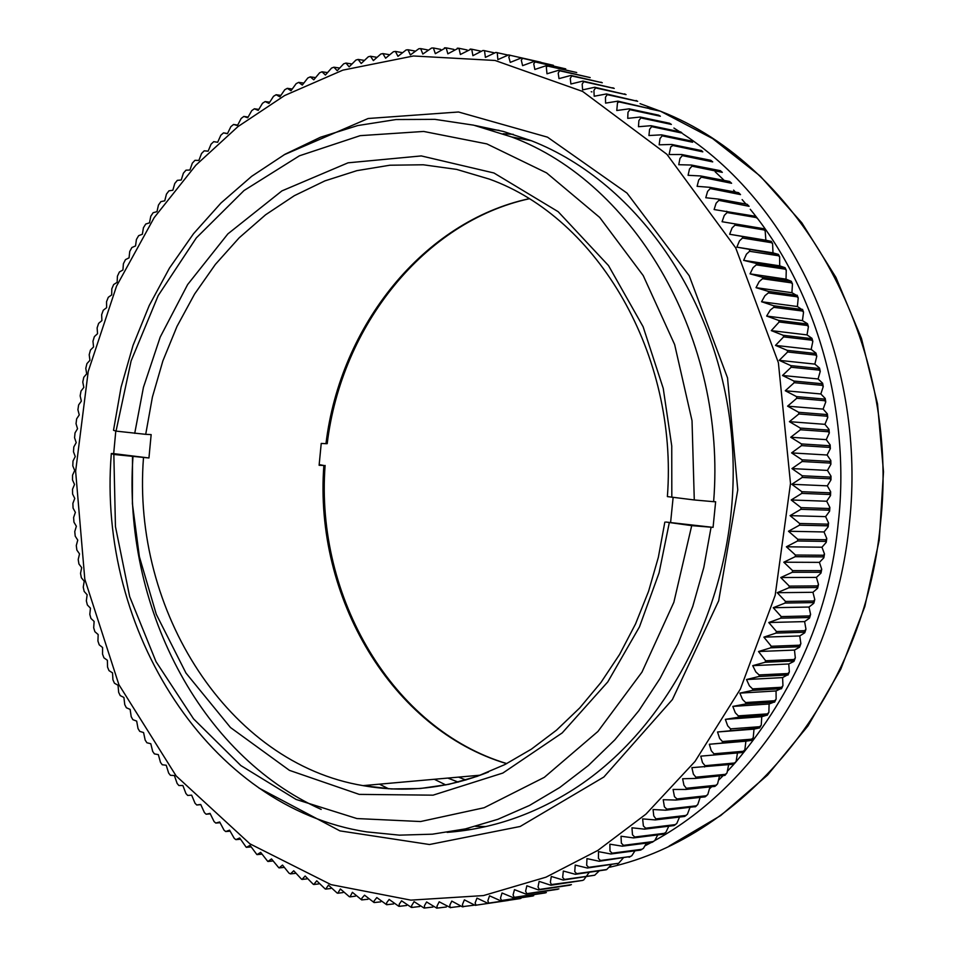 <?xml version="1.0" encoding="UTF-8"?>
<svg xmlns="http://www.w3.org/2000/svg" width="956" height="956" viewBox="0 0 956 956"><rect width="100%" height="100%" fill="white"/><g stroke="black" fill="none" stroke-linecap="round" stroke-linejoin="round"><path stroke-width="1.43" d="M665.878 522.036L713.068 527.365L691.714 525.633L665.878 522.036M113.836 454.459L111.326 453.526L113.68 453.634L148.945 457.972L113.836 454.459L115.449 526.553L129.669 596.616L156.019 661.66L193.554 718.864L240.864 765.577L296.085 799.443L356.899 818.551L420.58 821.539L484.13 807.736L544.311 777.348L597.93 731.46L641.966 672.128L673.861 602.292L691.714 525.633M148.945 457.972L151.156 434.61L145.706 434.335L152.41 397.039L162.879 360.878L177.003 326.39L194.582 294.054L215.399 264.37L239.179 237.805L265.601 214.777L294.317 195.693L324.897 180.887L356.911 170.646L389.881 165.221L423.281 164.779L456.598 169.391L489.257 179.071C597.799 217.92 678.234 354.748 667.384 496.594L694.283 499.964L692.025 420.712L674.637 344.542L643.233 275.603L599.699 217.442L546.581 172.893L486.843 143.902L423.663 131.45L360.197 135.656L299.419 155.804L244.031 190.531L196.327 237.889L158.218 295.559L131.115 360.902L116.034 431.108L145.706 434.335M673.132 497.443L670.634 522.143M528.967 198.74C423.604 221.565 340.216 325.518 325.972 443.68L321.228 443.429L319.113 465.273L323.869 465.476C313.879 597.345 391.841 729.476 506.668 763.653M319.161 464.592L323.869 465.476M325.972 443.68L327.203 443.668C341.388 325.554 424.595 221.684 529.074 198.8M111.326 453.526C96.723 630.864 209.782 808.011 366.745 831.887L399.417 835.15L432.435 834.182L465.381 828.9L497.861 819.316L529.445 805.478L559.75 787.493L588.334 765.541L614.827 739.848L638.847 710.702L660.034 678.473L678.103 643.543L692.765 606.379L703.807 567.47L711.061 527.33M694.283 499.964L713.63 501.685C726.739 340.372 636.158 183.301 511.591 136.947L473.65 125.164L434.92 119.357L396.059 119.536L357.723 125.559L320.499 137.234L284.984 154.274L251.667 176.322L221.039 202.947L193.53 233.694L169.487 268.05L149.244 305.478L133.039 345.379L121.077 387.192L113.513 430.296L116.034 431.108M713.63 501.685L715.638 501.757L713.068 527.365M513.264 134.342L503.095 133.756M475.646 826.354L485.827 826.57M113.68 453.634L115.796 431.036M445.843 784.96L434.335 779.283M368.18 785.175L371.776 787.051M465.871 780.012L458.533 777.12M379.46 784.171L388.59 788.784M458.271 782.116L447.826 778.076M734.782 763.282C795.523 691.296 830.035 610.884 838.328 522.084C850.087 419.469 820.822 295.129 750.245 209.28M745.943 204.058L742.143 199.601M735.427 192.096L733.611 190.125M724.23 180.433L715.16 171.757M709.77 788.521L711.706 786.74M719.032 779.749L723.142 775.639M727.886 770.751L733.981 764.179M471.38 829.438L461.222 829.808M488.994 129.168L499.092 130.339M680.815 132.012L651 125.702L638.465 126.718L638.895 120.599L640.89 117.911L671.363 124.423L669.606 123.276L640.209 117.026L627.733 118.365L627.984 112.318L629.885 109.665L660.369 116.226L658.672 115.186L629.179 108.841L616.763 110.502L617.504 102.722L619.118 101.933L649.148 108.53L617.911 101.145L605.578 103.129L605.471 97.225L607.191 94.656L637.7 101.324L606.439 93.951L594.202 96.245L593.903 90.438L595.552 87.916L626.061 94.62L594.775 87.259L582.634 89.864L582.156 84.152L583.722 81.678L614.242 88.418L582.933 81.081L570.899 83.997L570.254 78.38L571.736 75.954L602.268 82.742L570.923 75.416L559.009 78.631L558.196 73.146L559.571 70.768L590.175 77.591L558.722 70.266L546.987 73.791L546.306 66.872L547.8 66.131L576.719 72.513L546.342 65.641L534.846 69.465L533.723 63.753L535.193 61.949L565.749 68.88L533.842 61.531L522.597 65.653L521.295 60.144L522.621 58.328L553.381 65.295L521.235 57.969L510.265 62.379L508.807 57.073L509.966 55.257L540.929 62.248M692.598 142.229L690.734 140.867L661.54 134.844L648.945 135.525L649.578 129.359L651.657 126.634L682.118 133.099M701.489 150.558L671.793 144.464L659.162 144.81L659.987 138.596L662.161 135.836L692.598 142.241M765.159 230.838L765.875 240.219L771.349 241.402L729.655 234.268L732.069 227.982L734.997 225.114L763.999 229.942L765.159 230.838L763.88 228.735L722.067 221.72L724.278 215.423L727.11 212.555L756.184 217.55L757.319 218.386L755.336 216.259L714.108 209.543L716.116 203.222L718.852 200.366L749.11 206.305L747.114 204.273L718.434 199.087L705.779 197.737L707.583 191.415L710.236 188.559L740.518 194.594L738.534 192.67L709.782 187.328L697.103 186.324L698.705 180.003L701.262 177.159L731.591 183.277L729.607 181.461L700.772 175.976L688.081 175.306L689.491 168.997L691.953 166.165L722.318 172.367L720.346 170.67L691.427 165.041L678.748 164.707L679.967 158.421L682.321 155.613L712.71 161.887L710.774 160.297L681.759 154.525L669.104 154.537L670.73 146.925L672.869 145.503L702.803 151.837M771.42 242.681L772.591 243.637L772.986 252.874L778.423 254.404L736.861 247.15L739.466 240.888L742.489 238.032L771.42 242.681L770.655 241.306M778.459 255.754L779.63 256.77L779.702 265.852L785.091 267.716L756.065 263.39L743.66 260.355L746.457 254.141L749.588 251.285L778.459 255.754L777.73 254.344M785.079 269.138L786.262 270.201L786.023 279.14L791.329 281.315L762.374 277.24L750.054 273.858L753.053 267.704L756.268 264.86L785.079 269.138L784.398 267.704M791.281 282.821L792.464 283.932L791.915 292.703L796.456 295.296L768.242 291.365L756.017 287.66L759.207 281.566L762.53 278.734L791.281 282.821L790.636 281.363M797.053 296.79L798.224 297.937L797.388 306.529L801.845 309.493L773.679 305.765L761.562 301.738L764.943 295.703L768.349 292.906L797.053 296.79L796.456 295.296M802.383 311.011L803.542 312.206L802.431 320.595L807.473 323.714L806.78 323.941L778.662 320.415L766.652 316.066L770.237 310.103L773.727 307.33L802.383 311.011L801.845 309.493M807.27 325.482L808.418 326.701L807.031 334.899L811.955 338.316L811.25 338.603L783.179 335.281L771.301 330.621L779.164 321.981L807.27 325.482L806.78 323.941M811.704 340.169L812.827 341.411L811.178 349.406L815.982 353.111L815.277 353.469L787.242 350.362L775.495 345.391L783.633 336.87L811.704 340.169L811.25 338.603M815.671 355.058L816.771 356.313L814.859 364.105L819.543 368.084L818.826 368.514L790.815 365.622L779.236 360.352L787.636 351.975L815.671 355.058L815.277 353.469M819.173 370.127L820.236 371.382L818.085 378.958L822.626 383.213L821.897 383.726L793.922 381.05L782.498 375.481L791.174 367.247L819.173 370.127L818.826 368.514M822.196 385.352L823.236 386.606L820.846 393.968L825.231 398.485L824.49 399.07L796.539 396.609L785.282 390.753L794.221 382.687L822.196 385.352L821.897 383.726M824.741 400.707L825.745 401.974L823.128 409.096L827.358 413.876L826.593 414.534L798.666 412.299L787.589 406.157L796.79 398.27L824.741 400.707L824.49 399.07M826.797 416.183L827.765 417.437L824.932 424.333L828.995 429.364L828.219 430.092L800.303 428.073L789.417 421.668L798.858 413.972L826.797 416.183L826.593 414.534M828.362 431.742L829.306 432.984L826.247 439.64L830.155 444.91L829.354 445.723L801.439 443.931L790.743 437.25L800.447 429.758L828.362 431.742L828.219 430.092M829.438 447.384L830.346 448.591L827.095 455.008L830.824 460.517L829.987 461.401L802.084 459.836L791.592 452.905L801.534 445.615L829.438 447.384L829.354 445.723M830.023 463.062L830.895 464.246L827.454 470.412L830.991 476.148L830.131 477.104L802.215 475.765L791.95 468.583L802.12 461.521L830.023 463.062L829.987 461.401M830.119 478.777L830.943 479.924L827.322 485.839L830.668 491.79L829.772 492.818L801.857 491.707L791.819 484.286L802.203 477.45L830.119 478.777L830.131 477.104M829.712 494.479L830.513 495.59L826.701 501.243L829.856 507.421L828.936 508.508L801.009 507.624L791.198 499.976L801.797 493.392L829.712 494.479L829.772 492.818M828.816 510.169L829.581 511.233L825.614 516.622L828.565 523.004L827.585 524.163L799.646 523.494L790.074 515.643L800.889 509.309L828.816 510.169L828.936 508.508M827.418 525.812L828.159 526.828L824.024 531.954L826.773 538.527L825.757 539.746L797.794 539.303L788.473 531.249L799.479 525.179L827.418 525.812L827.585 524.163M825.542 541.395L826.247 542.351L821.969 547.214L824.49 553.978L823.439 555.245L795.452 555.03L786.382 546.784L797.567 540.976L825.542 541.395L825.757 539.746M823.164 556.882L823.845 557.778L819.423 562.367L821.73 569.31L820.642 570.636L792.62 570.636L783.812 562.212L795.177 556.691L823.164 556.882L823.439 555.245M820.32 572.262L820.965 573.098L816.412 577.4L818.503 584.534L817.356 585.897L789.298 586.124L780.753 577.532L792.285 572.285L820.32 572.262L820.642 570.636M816.986 587.51L817.607 588.275L812.935 592.302L814.787 599.591L813.604 601.013L785.509 601.444L777.228 592.696L788.927 587.749L816.986 587.51L817.356 585.897M813.174 602.603L813.783 603.296L809.003 607.048L810.604 614.493L809.374 615.939L781.231 616.596L773.237 607.705L785.079 603.057L813.174 602.603L813.604 601.013M808.895 617.516L809.493 618.138L804.605 621.603L805.968 629.203L804.689 630.685L776.499 631.546L768.779 622.523L780.753 618.185L808.895 617.516L809.374 615.939M804.163 632.239L804.749 632.788L799.754 635.955L800.877 643.711L799.551 645.204L771.301 646.268L763.88 637.138L775.973 633.111L804.163 632.239L804.689 630.685M798.977 646.734L799.551 647.212L794.472 650.08L795.332 657.979L793.958 659.497L765.66 660.763L758.514 651.526L770.727 647.821L798.977 646.734L799.551 645.204M793.349 660.99L793.91 661.397L788.748 663.978L789.357 671.996L787.935 673.526L759.088 674.936L755.826 671.901L752.731 665.663L765.039 662.281L793.349 660.99L793.958 659.497M787.278 674.996L782.606 677.601L782.952 685.751L781.494 687.28L752.575 688.882L749.408 685.834L746.505 679.537L758.909 676.49L787.278 674.996L787.935 673.526M780.777 688.714L776.057 690.949L776.129 699.206L774.623 700.736L745.644 702.541L742.561 699.469L739.86 693.124L752.348 690.399L780.777 688.714L781.494 687.28M773.87 702.146L769.09 703.998L768.887 712.363L767.357 713.881L738.295 715.877L735.319 712.794L732.81 706.412L745.369 704.022L773.87 702.146L774.623 700.736M766.557 715.267L761.741 716.725L761.263 725.198L759.685 726.703L730.551 728.878L727.671 725.795L725.365 719.366L737.984 717.323L766.557 715.267L767.357 713.881M758.849 728.042L754.009 729.129L753.244 737.697L751.643 739.179L722.425 741.521L719.641 738.438L717.538 731.985L758.849 728.042L759.685 726.703M750.771 740.482L745.907 741.187L744.855 749.827L743.23 751.285L713.929 753.794L711.24 750.711L709.34 744.258L750.771 740.482L751.643 739.179M737.458 752.981L736.096 761.597L734.459 763.008L705.074 765.696L702.481 762.613L700.772 756.148L742.92 752.48L744.091 750.878M728.651 764.692L727.002 772.962L725.341 774.348L695.872 777.18L693.375 774.121L691.869 767.656L733.503 764.226L735.284 762.649M719.486 776.009L717.562 783.932L715.901 785.27L686.336 788.258L683.934 785.211L682.632 778.758L695.359 778.423L724.995 775.34M709.973 786.919L707.81 794.496L706.137 795.774L676.968 798.941L674.47 796.635L673.072 789.453L685.787 789.453L714.873 786.406L716.63 784.984M700.139 797.4L697.749 804.617L696.088 805.848L666.81 809.158L664.396 806.864L663.213 799.706L675.904 800.053L705.086 796.862L706.819 795.523M689.981 807.45L687.4 814.297L685.739 815.468L655.9 818.874L653.773 815.898L653.056 809.529L665.723 810.21L695.693 806.577M679.525 817.057L676.776 823.522L675.139 824.634L645.67 828.195L643.376 825.96L642.635 818.898L655.254 819.913L684.627 816.46L686.3 815.289M668.782 826.211L665.902 832.294L664.277 833.333L634.7 837.014L632.49 834.803L631.952 827.8L644.511 829.151L673.992 825.578L675.617 824.49M657.764 834.899L654.764 840.575L653.175 841.555L623.503 845.343L621.352 843.168L621.03 836.237L633.529 837.922L663.106 834.23L664.683 833.226M646.483 843.096L643.412 848.39L641.858 849.287L612.079 853.182L609.988 851.043L609.88 844.184L622.296 846.191L651.98 842.391L653.51 841.471M634.963 850.828L631.844 855.692L630.339 856.528L600.44 860.52L598.432 858.416L598.516 851.653L610.848 853.983L640.64 850.075L642.121 849.227M623.204 858.058L618.628 863.28L588.621 867.343L586.673 865.276L586.96 858.619L599.197 861.26L630.518 856.492M611.243 864.798L606.737 869.506L576.635 873.665L574.747 871.633L575.225 865.072L587.366 868.036L618.723 863.256M599.065 871.024L594.704 875.23L564.494 879.448L562.654 877.477L563.335 871.036L575.357 874.298L606.259 869.757M589.195 872.386L583.793 879.879L582.527 880.44L551.337 884.563L550.369 882.137L551.301 876.473L563.192 880.034L594.704 875.23M571.425 884.635L539.327 889.462L538.037 886.941L539.136 881.384L550.895 885.256L582.527 880.44M558.937 888.865L526.816 893.669L525.609 891.219L526.852 885.782L538.479 889.94L570.242 885.125M546.366 892.557L514.22 897.349L513.073 894.959L514.483 889.654L525.955 894.087L557.838 889.283M533.711 895.724L501.553 900.492L500.478 898.174L502.031 893L513.348 897.708L545.35 892.916M520.996 898.353L488.827 903.097L487.823 900.851L489.532 895.82L500.669 900.791L532.791 896.023M508.245 900.444L476.064 905.177L475.12 903.002L476.972 898.102L487.942 903.336L520.184 898.604M475.12 125.499L503.489 131.486L531.333 140.723C639.361 182.954 722.82 305.143 732.296 444.731C741.868 584.271 675.689 724.278 573.373 789.477C533.388 814.799 491.3 829.091 447.109 832.365M321.18 809.397C199.374 754.965 122.547 605.076 132.968 456.813M284.051 154.8L368.168 118.496L458.51 111.995L547.501 137.162L627.005 193.088L689.204 275.722L727.528 377.883L737.757 489.902L718.697 600.75L672.403 699.553L603.869 777.013L520.172 826.474L429.471 844.518L339.93 830.884L258.957 788.031M510.396 55.293L508.544 54.934L497.861 59.619L497.263 52.711L507.624 54.994M497.574 52.711L495.794 52.449L485.397 57.384L484.513 50.692L493.941 52.747M484.74 50.68L482.983 50.489L472.897 55.675L471.738 49.222L480.474 51.074M471.057 49.126L460.374 54.492L458.952 48.278L467.125 49.975M458.342 48.23L447.85 53.823L446.165 47.86L453.873 49.413M445.627 47.86L435.327 53.679L433.403 47.979L440.692 49.401M433.403 47.979L431.622 48.027L422.827 54.05L420.688 48.613L427.607 49.915M420.688 48.613L418.836 48.744L410.363 54.934L408.021 49.76L414.617 50.967M406.097 49.987L397.959 56.32L395.414 51.421L401.723 52.532M395.414 51.421L393.418 51.732L385.627 58.208L382.89 53.596L388.937 54.612M382.89 53.596L380.823 54.002L373.366 60.598L370.474 56.261L376.27 57.205M370.474 56.261L368.323 56.774L361.201 63.49L358.153 59.427L363.734 60.3M358.153 59.427L355.931 60.049L349.143 66.86L345.964 63.072L351.33 63.885M345.964 63.072L343.67 63.825L337.217 70.708L333.907 67.207L339.093 67.96M333.907 67.207L331.553 68.067L325.422 75.022L322.005 71.796L327.012 72.513M319.591 72.811L313.783 79.802L310.27 76.862L315.11 77.532M307.796 78.01L302.299 85.048L298.69 82.371L303.387 83.017M298.69 82.371L296.169 83.65L290.994 90.736L287.314 88.334L291.867 88.956M284.745 89.768L279.869 96.855L276.129 94.728L280.55 95.337M276.129 94.728L273.512 96.305L268.947 103.415L265.147 101.551L269.461 102.149M262.506 103.284L258.228 110.382L254.38 108.781L258.598 109.378M254.38 108.781L251.715 110.669L247.724 117.767L243.852 116.417L247.974 117.026M243.852 116.417L241.163 118.46L237.458 125.547L233.563 124.459L237.602 125.081M233.563 124.459L230.862 126.658L227.432 133.721L223.513 132.872L227.48 133.517M223.513 132.872L220.824 135.238L217.657 142.265L213.726 141.667L211.049 144.189L208.133 151.179L204.214 150.821L201.537 153.498L198.884 160.441L194.964 160.321L192.323 163.153L189.909 170.06L186.002 170.168L183.397 173.156L181.222 180.003L177.338 180.337L174.769 183.48L172.833 190.268L168.973 190.818L166.452 194.116L164.743 200.832L160.907 201.608L158.457 205.05L156.963 211.694L153.163 212.686L150.773 216.259M150.773 216.271L149.494 222.844L145.742 224.039L143.424 227.755L142.36 234.256L138.644 235.666L136.409 239.502M136.409 239.514L135.537 245.931L131.88 247.532L129.729 251.5L129.06 257.845L125.463 259.65L123.396 263.736L122.93 269.986L119.392 271.994L117.421 276.188L117.134 282.355L113.656 284.541L111.804 288.843L111.697 294.914L108.291 297.292L106.546 301.69L106.618 307.665L103.284 310.234L101.647 314.715L101.898 320.607L98.635 323.355L97.118 327.908M97.13 327.908L97.536 333.692L94.357 336.632L92.971 341.256L93.557 346.932L90.462 350.051L89.195 354.736L89.936 360.316L86.936 363.603L85.789 368.347L86.697 373.808L83.781 377.273L82.778 382.053L83.829 387.419L81.021 391.052L80.149 395.868L81.356 401.114L78.631 404.926L77.902 409.754L79.252 414.892L76.635 418.871L76.038 423.723L77.532 428.73L75.034 432.877L74.568 437.729L76.205 442.628L73.815 446.942L73.481 451.782L75.261 456.562L72.991 461.031L72.799 465.859L74.699 470.507L72.548 475.156L72.501 479.96L74.532 484.477L72.513 489.281L72.584 494.049M72.596 494.037L74.759 498.423L72.871 503.394L73.074 508.114L75.369 512.368L73.612 517.495L73.947 522.155L76.361 526.266L74.759 531.548L75.213 536.149L77.747 540.116L76.289 545.565L76.874 550.094L79.527 553.906L78.213 559.511L78.918 563.956L81.678 567.625L80.531 573.373L81.344 577.735M81.356 577.735L84.224 581.248L83.244 587.151L84.164 591.417L87.139 594.763L86.339 600.822L87.366 604.981L90.45 608.159L89.816 614.373L90.939 618.424L94.118 621.424L93.688 627.793L94.895 631.713L98.169 634.545L97.93 641.058L99.233 644.858L102.591 647.499L102.555 654.155L103.929 657.824M103.941 657.824L107.383 660.285L107.55 667.085L108.996 670.622L112.533 672.881L112.928 679.812L114.433 683.205L118.042 685.273L118.663 692.335L120.229 695.598L123.91 697.45L124.758 704.644L126.371 707.751L130.124 709.4L131.211 716.713L132.872 719.677L136.672 721.099L138.023 728.544L139.719 731.352L143.567 732.559L145.181 740.111L146.901 742.764L150.797 743.732L152.673 751.392L154.406 753.902M154.418 753.89L158.338 754.631L160.5 762.398L162.257 764.752L166.213 765.242L168.662 773.093L170.419 775.292L174.386 775.531L177.135 783.466L178.892 785.533L182.871 785.509L185.93 793.528L187.675 795.44L191.654 795.153L195.024 803.231L196.733 804.988L200.712 804.45L204.417 812.588L206.078 814.177M200.748 804.653L196.757 805M210.165 813.867L206.126 814.213L210.057 813.389L214.084 821.574L215.781 823.068L219.677 821.969L224.039 830.178L225.604 831.469M219.868 822.722L215.781 823.068M229.846 831.194L225.712 831.541L229.56 830.167L234.268 838.388L235.762 839.535M240.099 839.26L235.905 839.631L239.681 837.97L246.17 847.207M250.615 846.944L246.349 847.327L250.054 845.367L256.817 854.473M261.382 854.198L257.033 854.604L260.653 852.358L267.692 861.32M272.4 861.033L267.955 861.476L271.48 858.93L278.782 867.725M283.645 867.439L279.104 867.905L282.498 865.072L288.999 873.151M295.105 873.39L290.469 873.892L293.731 870.761L301.582 879.233M306.78 878.899L302.024 879.424L305.143 876.007L313.269 884.3M318.671 883.93L313.771 884.503L316.723 880.799L325.124 888.901M330.74 888.494L325.697 889.116L328.47 885.113L337.133 893.035M342.989 892.569L337.791 893.239L340.372 888.961L349.299 896.68M355.405 896.166L350.015 896.871L352.394 892.318L361.595 899.835M367.988 899.261L361.703 899.907L361.954 898.078L364.547 895.186L374.011 902.488M380.715 901.855L374.131 902.56L374.035 901.09L376.807 897.565L386.535 904.639M393.585 903.922L386.666 904.723L386.678 902.715L389.152 899.441L398.736 906.252M406.587 905.487L399.261 906.336L399.202 904.245L401.58 900.803L411.379 907.423M419.72 906.515L411.905 907.447L411.594 905.75L414.079 901.651L424.094 908.069M432.972 907.017L424.607 908.021L424.428 905.726L426.615 901.986L436.832 908.188M446.356 906.981L437.358 908.081L436.952 906.24L439.198 901.807L450.611 907.722M459.908 906.396L450.133 907.603L449.822 905.117L451.794 901.102L462.393 906.826L463.564 906.718M473.722 905.248L462.919 906.599L462.405 904.603L464.389 899.859L475.18 905.356L476.542 905.165M709.34 744.258L745.907 741.187M717.538 731.985L754.009 729.129M725.365 719.366L761.741 716.725M732.81 706.412L769.09 703.998M739.86 693.124L776.057 690.949M746.505 679.537L782.606 677.601M752.731 665.663L788.748 663.978M758.514 651.526L794.472 650.08M763.88 637.138L799.754 635.955M768.779 622.523L804.605 621.603M773.237 607.705L809.003 607.048M777.228 592.696L812.935 592.302M780.753 577.532L816.412 577.4M783.812 562.212L819.423 562.367M786.382 546.784L821.969 547.214M788.473 531.249L824.024 531.954M790.074 515.643L825.614 516.622M791.198 499.976L826.701 501.243M791.819 484.286L827.322 485.839M791.95 468.583L827.454 470.412M791.592 452.905L827.095 455.008M790.743 437.25L826.247 439.64M789.417 421.668L824.932 424.333M787.589 406.157L823.128 409.096M785.282 390.753L820.846 393.968M782.498 375.481L818.085 378.958M779.236 360.352L814.859 364.105M775.495 345.391L811.178 349.406M771.301 330.621L807.031 334.899M766.652 316.066L802.431 320.595M761.562 301.738L797.388 306.529M756.017 287.66L791.915 292.703M750.054 273.858L786.023 279.14M743.66 260.355L779.702 265.852M736.861 247.15L772.986 252.874M729.655 234.268L765.875 240.219M488.432 772.054C446.99 788.581 405.201 793.098 363.053 785.629C228.735 763.39 131.534 611.135 143.484 457.733M132.502 456.753L132.406 503.716L139.385 556.715L156.27 614.266L185.966 673.048L230.456 727.504L289.441 770.357L359.241 794.388L433.056 795.165L502.868 773.046L562.212 732.905L607.789 681.903L639.468 626.861L659.078 572.859L669.26 522.86M671.817 497.287L671.745 445.974L663.237 388.375L643.113 326.737L608.494 265.577L558.173 211.694L493.941 172.988L421.285 155.924L348.056 162.819L281.912 190.901L227.875 233.885L187.615 284.589L160.214 337.074L143.436 387.359L134.724 433.343M654.836 840.515C758.443 783.502 836.297 659.748 849.43 523.075C866.614 366.985 796.073 207.679 682.919 133.876M679.632 131.701L673.908 128.044M591.214 91.752L591.907 91.896M645.336 845.642L651.251 842.487M640.03 103.642L660.536 111.243C801.2 165.687 900.899 344.722 880.416 523.84C864.917 692.742 746.899 836.428 609.653 867.235M602.208 82.73L600.93 82.156M614.087 88.382L612.832 87.761M625.81 94.536L624.579 93.867M637.353 101.205L636.134 100.476M648.706 108.363L647.511 107.586M659.843 116.023L658.672 115.186M670.754 124.161L669.606 123.276M681.413 132.776L680.302 131.832M691.821 141.858L690.734 140.867M701.955 151.395L700.903 150.355M711.802 161.373L710.774 160.297M721.35 171.793L720.346 170.67M730.575 182.632L729.607 181.461M739.466 193.877L738.534 192.67M748.01 205.528L747.114 204.273M756.184 217.55L755.336 216.259M763.999 229.942L763.187 228.604M742.31 752.539L743.23 751.285M733.503 764.226L734.459 763.008M724.349 775.519L725.341 774.348M714.873 786.406L715.901 785.27M705.086 796.862L706.137 795.774M695 806.888L696.088 805.848M684.627 816.46L685.739 815.468M673.992 825.578L675.139 824.634M663.106 834.23L664.277 833.333M651.98 842.391L653.175 841.555M640.64 850.075L641.858 849.287M629.096 857.269L630.339 856.528M617.373 863.961L618.628 863.28M610.848 853.983L612.079 853.182M597.847 850.422L545.96 877.19L483.437 895.581L410.829 900.134L331.015 884.635L249.922 843.837L176.143 775.925L118.879 684.639L84.797 579.169L75.632 471.284L88.227 371.442L116.548 286.107L154.203 217.598L195.872 165.185L237.936 126.622L284.613 95.54L342.869 70.135L413.482 55.986L495.065 60.467L582.658 91.453L666.918 154.31L735.714 247.903L778.387 362.694L790.493 483.413L775.185 595.289L740.434 688.977L695.024 761.43L645.981 814.106L597.847 850.422M600.44 860.52L599.197 861.26M623.503 845.343L622.296 846.191M634.7 837.014L633.529 837.922M645.67 828.195L644.511 829.151M656.378 818.91L655.254 819.913M666.81 809.158L665.723 810.21M676.968 798.941L675.904 800.053M686.814 788.294L685.787 789.453M696.35 777.228L695.359 778.423M705.552 765.732L704.596 766.975M714.419 753.842L713.499 755.12M722.915 741.569L722.031 742.884M731.041 728.926L730.193 730.276M738.785 715.925L737.984 717.323M746.134 702.588L745.369 704.022M753.065 688.941L752.348 690.399M759.578 674.996L758.909 676.49M765.66 660.763L765.039 662.281M771.301 646.268L770.727 647.821M776.499 631.546L775.973 633.111M781.231 616.596L780.753 618.185M785.509 601.444L785.079 603.057M789.298 586.124L788.927 587.749M792.62 570.636L792.285 572.285M795.452 555.03L795.177 556.691M797.794 539.303L797.567 540.976M799.646 523.494L799.479 525.179M801.009 507.624L800.889 509.309M801.857 491.707L801.797 493.392M802.215 475.765L802.203 477.45M802.084 459.836L802.12 461.521M801.439 443.931L801.534 445.615M800.303 428.073L800.447 429.758M798.666 412.299L798.858 413.972M796.539 396.609L796.79 398.27M793.922 381.05L794.221 382.687M790.815 365.622L791.174 367.247M787.242 350.362L787.636 351.975M783.179 335.281L783.633 336.87M778.662 320.415L779.164 321.981M773.679 305.765L774.229 307.306M768.242 291.365L768.839 292.883M762.374 277.24L763.019 278.722M756.065 263.39L756.758 264.848M749.337 249.851L750.078 251.273M742.203 236.634L742.979 238.02M734.662 223.764L735.487 225.102M726.739 211.24L727.6 212.543M718.434 199.087L719.342 200.366M709.782 187.328L710.714 188.559M700.772 175.976L701.74 177.159M691.427 165.041L692.431 166.177M681.759 154.525L682.799 155.625M671.793 144.464L672.869 145.503M661.54 134.844L662.639 135.848M651 125.702L652.135 126.646M640.209 117.026L641.368 117.923M629.179 108.841L630.363 109.689M617.911 101.145L619.118 101.933M606.439 93.951L607.669 94.68M594.775 87.259L596.018 87.94M582.933 81.081L584.2 81.714M570.923 75.416L572.202 75.99M558.782 70.278L560.073 70.804M546.497 65.665L547.8 66.131M534.105 61.578L535.432 61.985M521.618 58.029L522.956 58.376M489.305 903.097L487.942 903.336M502.02 900.492L500.669 900.791M514.687 897.349L513.348 897.708M527.294 893.669L525.955 894.087M539.793 889.462L538.479 889.94M552.21 884.718L550.895 885.256M564.494 879.448L563.192 880.034M576.635 873.665L575.357 874.298M588.621 867.343L587.366 868.036M480.366 775.173L363.053 785.629L391.434 788.951L420.138 788.533L448.854 784.338L477.199 776.344L504.84 764.585L531.393 749.145L556.488 730.181L579.778 707.882L600.918 682.524L619.608 654.406L635.561 623.886L648.55 591.37L658.349 557.3L664.838 522.131M325.1 465.441C315.098 597.548 393.036 729.452 506.788 763.593M531.333 140.723L511.591 136.947M649.686 108.876L660.548 111.243L712.662 138.608L760.271 176.107L801.821 222.808L835.938 277.431L861.464 338.412L877.512 403.886L883.499 471.834L879.221 540.116L864.822 606.582L840.79 669.14L807.987 725.879L767.525 775.125L720.74 815.528L669.152 846.036M680.827 132.012L682.118 133.087M701.501 150.558L702.815 151.837M771.349 241.402L772.603 243.637M778.423 254.404L779.642 256.758M785.091 267.716L786.274 270.201M791.329 281.315L792.476 283.932M797.149 295.201L798.236 297.937M802.538 309.338L803.554 312.194M807.473 323.714L808.429 326.689M811.979 338.376L812.839 341.4M816.006 353.206L816.783 356.301M819.567 368.203L820.248 371.382M822.65 383.368L823.247 386.606M825.255 398.676L825.757 401.962M827.382 414.103L827.777 417.425M829.019 429.614L829.318 432.984M830.167 445.209L830.358 448.591M830.824 460.864L830.895 464.019M830.991 476.542L830.967 479.625M830.656 492.221L830.537 495.256M829.832 507.887L829.617 510.886M828.505 523.53L828.207 526.469M826.689 539.1L826.307 541.98M824.395 554.588L823.917 557.408M821.598 569.979L821.049 572.728M818.336 585.239L817.703 587.916M814.584 600.344L813.891 602.961M810.365 615.282L809.601 617.815M805.693 630.04L804.856 632.478M800.554 644.571L799.67 646.937M794.962 658.875L794.03 661.146M788.939 672.928L787.947 675.103M782.474 686.707L781.458 688.798M775.591 700.198L774.539 702.182M768.301 713.379L767.214 715.267M760.618 726.237L759.494 728.03M752.539 738.737L751.404 740.434M726.118 774.013L725.007 775.352M696.697 805.633L695.705 806.589M560.037 70.792L558.722 70.266M547.668 66.107L546.342 65.629M535.193 61.949L533.842 61.531M522.621 58.328L521.235 57.969M509.966 55.245L508.544 54.934M497.263 52.7L495.794 52.449M484.513 50.692L482.983 50.489M471.738 49.222L470.149 49.079M458.952 48.278L457.303 48.194M446.165 47.86L444.456 47.848M408.021 49.76L406.085 49.975M322.005 71.796L319.591 72.799M310.27 76.862L307.784 77.998M287.314 88.334L284.733 89.756M265.147 101.551L262.506 103.272M288.999 873.163L290.086 873.7"/></g></svg>
